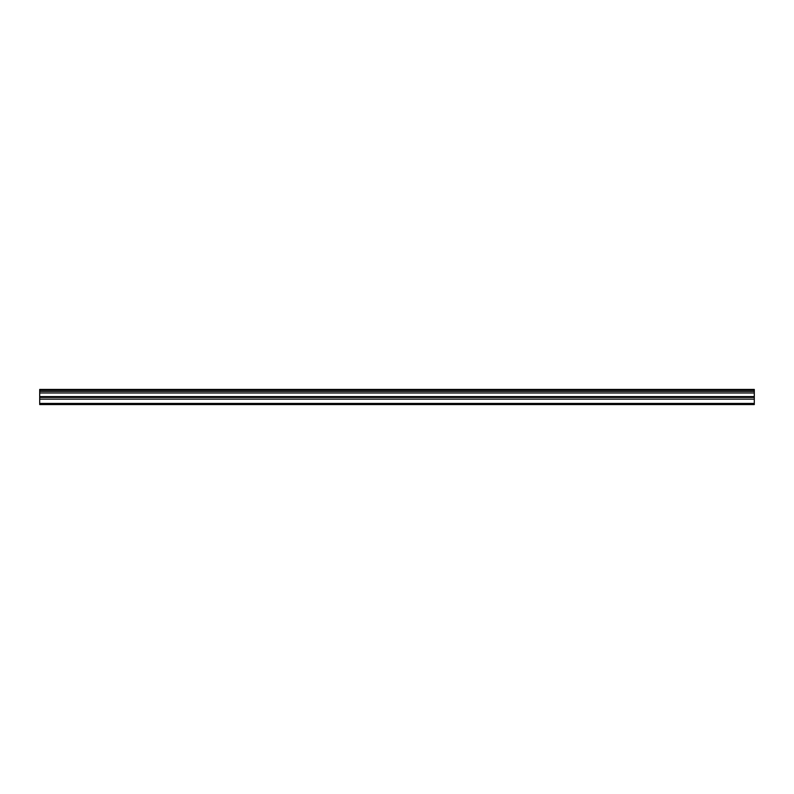 <?xml version="1.0" encoding="UTF-8"?>
<svg xmlns="http://www.w3.org/2000/svg" width="794" height="794" viewBox="0 0 794 794"><rect width="100%" height="100%" fill="white"/><g stroke="black" fill="none" stroke-linecap="round" stroke-linejoin="round"><path stroke-width="1.19" d="M39.7 390.102L754.3 390.102L754.3 389.437L39.7 389.437L39.7 391.402L754.3 391.402L754.3 396.603L39.7 396.603L39.7 404.563L754.3 404.563L754.3 396.603M39.7 391.402L39.7 396.603M754.3 390.102L754.3 391.402M39.7 403.431L754.3 403.431M39.7 399.144L754.3 399.144M39.7 393L754.3 393M39.7 397.407L754.3 397.407"/></g></svg>
